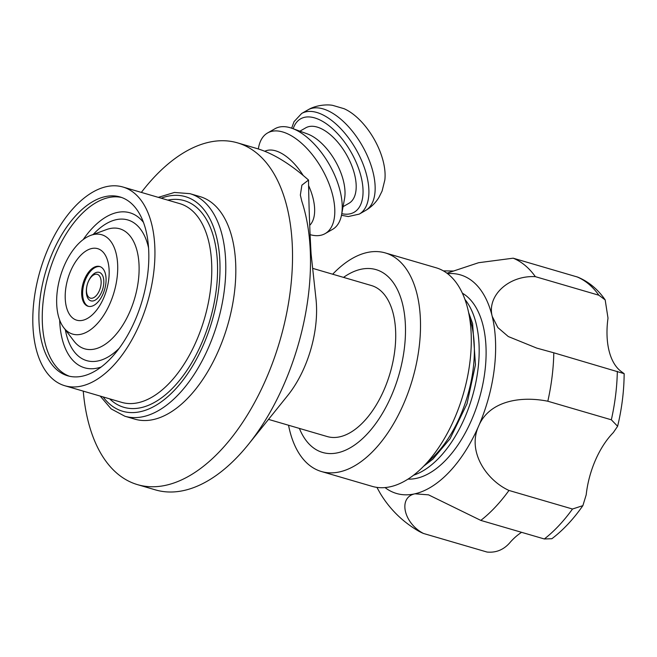 <?xml version="1.0" encoding="UTF-8"?>
<svg xmlns="http://www.w3.org/2000/svg" width="657" height="657" viewBox="0 0 657 657"><rect width="100%" height="100%" fill="white"/><g stroke="black" fill="none" stroke-linecap="round" stroke-linejoin="round"><path stroke-width="0.99" d="M88.547 306.367A20.704 11.194 106.3 0 1 84.088 283.52A20.704 11.194 106.3 0 1 100.151 266.668M86.33 291.856A14.84 8.024 -73.7 0 0 94.296 300.577A14.84 8.024 -73.7 0 0 103.634 284.785A14.84 8.024 -73.7 0 0 97.959 272.187A14.84 8.024 -73.7 0 0 90.51 277.5A24.843 24.843 0 0 0 86.33 291.856M309.192 236.479L315.976 298.82A82.815 44.783 106.3 0 1 287.709 395.514L248.42 444.387A178.055 96.275 -73.7 0 0 309.192 236.479A178.055 96.275 -73.7 0 0 301.818 201.256L300.348 195.072L301.9 185.159L308.519 180.034C308.88 206.101 309.751 230.804 311.114 254.152M308.519 180.034C290.139 163.807 272.959 153.303 256.961 148.539L237.44 142.84A178.055 96.275 106.3 0 1 283.66 326.718A178.055 96.275 106.3 0 1 153.229 486.763A178.055 96.275 106.3 0 1 137.535 484.644A178.055 96.275 106.3 0 1 83.258 391.129M137.535 484.644L155.504 489.9A178.055 96.275 -73.7 0 0 171.198 492.011A178.055 96.275 -73.7 0 0 248.42 444.387M141.345 192.402A178.055 96.275 106.3 0 1 221.746 140.721A178.055 96.275 106.3 0 1 237.44 142.84M309.702 225.318A43.477 22.01 -119.8 0 0 308.601 185.578M303.148 175.411A43.477 22.01 -119.8 0 0 270.232 150.026A43.477 22.01 -119.8 0 0 264.796 151.274M307.936 109.883A57.972 29.351 -119.8 0 1 315.927 107.822A57.972 29.351 -119.8 0 1 369.045 159.832A57.972 29.351 -119.8 0 1 365.497 210.527C371.098 207.275 375.574 202.906 378.933 197.42L382.078 191.088L384.83 180.026A49.686 25.155 -119.8 0 0 379.869 151.061A49.686 25.155 -119.8 0 0 344.03 108.684L332.894 105.424C328.599 104.381 316.699 104.57 307.936 109.883L301.678 113.464L294.032 121.668L291.659 128.181M343.069 206.668L348.941 203.3A43.477 22.01 -119.8 0 0 349.245 159.906A43.477 22.01 -119.8 0 0 311.763 126.267A43.477 22.01 -119.8 0 0 305.768 127.819L299.896 131.178M310.104 234.648A57.972 29.351 -119.8 0 0 317.15 235.674A57.972 29.351 -119.8 0 0 325.141 233.613L332.582 229.359A57.972 29.351 -119.8 0 0 341.583 214.724L344.531 198.71A43.477 22.01 -119.8 0 0 307.492 133.946L292.193 128.378A57.972 29.351 -119.8 0 0 283.011 126.645A57.972 29.351 -119.8 0 0 275.02 128.715L267.58 132.969A57.972 29.351 -119.8 0 0 258.357 148.967M341.583 214.724A57.972 29.351 -119.8 0 0 292.193 128.378M325.141 233.613A57.972 29.351 -119.8 0 0 325.535 175.748A57.972 29.351 -119.8 0 0 275.57 130.899A57.972 29.351 -119.8 0 0 267.58 132.969M77.222 334.717A51.763 27.988 106.3 0 1 63.729 327.646A51.763 27.988 106.3 0 1 60.321 276.572A51.763 27.988 106.3 0 1 90.699 235.378A51.763 27.988 106.3 0 1 97.146 234.122A51.763 27.988 106.3 0 1 116.051 284.087A51.763 27.988 106.3 0 1 77.222 334.717M75.941 376.913A93.171 50.375 106.3 0 1 67.728 375.804A93.171 50.375 106.3 0 1 43.543 279.586A93.171 50.375 106.3 0 1 111.797 195.843A93.171 50.375 106.3 0 1 120.009 196.952A93.171 50.375 106.3 0 1 144.195 293.17A93.171 50.375 106.3 0 1 75.941 376.913M113.792 185.783A103.519 55.976 106.3 0 1 122.916 187.015A103.519 55.976 106.3 0 1 149.788 293.917A103.519 55.976 106.3 0 1 73.954 386.973A103.519 55.976 106.3 0 1 64.829 385.741A103.519 55.976 106.3 0 1 37.958 278.831A103.519 55.976 106.3 0 1 113.792 185.783M124.871 416.234A115.944 62.694 106.3 0 0 135.087 417.606A115.944 62.694 106.3 0 0 220.021 313.397A115.944 62.694 106.3 0 0 189.922 193.659L199.95 196.591A115.944 62.694 106.3 0 1 230.049 316.329A115.944 62.694 106.3 0 1 145.115 420.537A115.944 62.694 106.3 0 1 134.899 419.166L124.871 416.234L111.164 408.9L100.209 396.081M89.886 306.499A20.704 11.194 106.3 0 1 88.063 306.252A20.704 11.194 106.3 0 1 82.322 286.509A20.704 11.194 106.3 0 1 97.852 266.257A20.704 11.194 106.3 0 1 99.675 266.504A20.704 11.194 106.3 0 1 105.054 287.889A20.704 11.194 106.3 0 1 89.886 306.499M94.353 248.206A37.268 20.153 106.3 0 1 109.005 276.704A37.268 20.153 106.3 0 1 101.408 302.672A37.268 20.153 106.3 0 1 74.775 319.409A37.268 20.153 106.3 0 1 66.398 284.662A37.268 20.153 106.3 0 1 94.353 248.206M413.573 475.208A97.721 52.839 -73.7 0 0 464.622 418.033A97.721 52.839 -73.7 0 0 464.951 299.461M376.913 487.379L380.304 493.481C389.732 509.044 402.347 521.502 418.156 530.848A144.926 78.364 -73.7 0 0 423.502 533.476C403.85 523.366 397.723 497.423 414.928 493.809L428.52 494.844L480.809 520.401L544.333 538.97L551.872 538.732C563.139 530.15 573.471 519.12 582.874 505.644L572.493 509.019L508.97 490.451C486.87 480.456 466.815 451.77 478.674 425.991C488.972 401.394 519.786 395.596 547.823 401.23A144.926 78.364 -73.7 0 0 553.802 352.801L536.753 348.103L508.288 336.54L497.866 327.58L492.208 316.354C486.771 295.658 508.847 275.201 535.348 276.654L598.872 295.223L605.179 299.904L608.004 318.128A66.25 35.823 -73.7 0 0 620.873 371.246L624.06 373.619L553.802 352.801M605.179 299.904C597.96 289.392 588.844 281.804 577.823 277.139L513.166 258.185L478.575 262.718L446.957 273.213M443.376 270.881L453.749 271.012M521.601 532.326A66.25 35.823 -73.7 0 0 510.555 541.877C504.223 549.556 496.38 552.948 487.026 552.044L423.502 533.476M385.027 487.576A113.875 61.569 -73.7 0 0 414.928 493.809A113.875 61.569 -73.7 0 0 478.674 425.991A113.875 61.569 -73.7 0 0 492.208 316.354A113.875 61.569 -73.7 0 0 447.548 273.657M480.809 520.401A144.926 78.364 -73.7 0 0 508.97 490.451M535.348 276.654A144.926 78.364 -73.7 0 0 513.166 258.185M547.823 401.23L611.347 419.798L617.621 426.278L613.309 432.585A66.25 35.823 -73.7 0 0 586.2 494.82L582.874 505.644M408.022 479.109A97.721 52.839 -73.7 0 0 471.554 420.061A97.721 52.839 -73.7 0 0 462.372 293.178M86.872 286.296A12.393 6.726 -73.7 0 0 91.422 298.27A12.393 6.726 -73.7 0 0 100.751 286.156A12.393 6.726 -73.7 0 0 96.193 274.183A12.393 6.726 -73.7 0 0 86.872 286.296M288.538 425.243A113.875 61.569 -73.7 0 0 321.388 471.512A113.875 61.569 -73.7 0 0 331.432 472.868A113.875 61.569 -73.7 0 0 414.846 370.515A113.875 61.569 -73.7 0 0 385.289 252.92A113.875 61.569 -73.7 0 0 375.246 251.565A113.875 61.569 -73.7 0 0 332.688 274.215M321.388 471.512L372.174 486.361A113.875 61.569 -73.7 0 0 382.21 487.716A113.875 61.569 -73.7 0 0 465.624 385.355A113.875 61.569 -73.7 0 0 436.067 267.76L385.289 252.92M299.378 428.413A95.24 51.492 -73.7 0 0 330.98 453.585A95.24 51.492 -73.7 0 0 402.421 360.43A95.24 51.492 -73.7 0 0 367.633 268.491A95.24 51.492 -73.7 0 0 343.529 277.385M268.516 419.388L327.235 436.552A78.676 42.541 -73.7 0 0 334.167 437.488A78.676 42.541 -73.7 0 0 391.802 366.77A78.676 42.541 -73.7 0 0 371.377 285.524L312.658 268.36M365.497 210.527L359.239 214.108A57.972 29.351 -119.8 0 0 362.787 163.412A57.972 29.351 -119.8 0 0 309.669 111.403A57.972 29.351 -119.8 0 0 301.678 113.464M341.771 213.673A53.833 27.257 -119.8 0 0 357.375 165.219A53.833 27.257 -119.8 0 0 308.051 116.913A53.833 27.257 -119.8 0 0 293.194 128.739M90.699 235.378L106.475 229.58A62.522 33.803 106.3 0 1 114.261 228.069A62.522 33.803 106.3 0 1 137.099 288.415A62.522 33.803 106.3 0 1 90.198 349.573A62.522 33.803 106.3 0 1 73.904 341.024L63.729 327.646M93.204 234.45A73.28 39.617 106.3 0 1 121.34 219.085A73.28 39.617 106.3 0 1 148.564 247.911M119.237 348.243A73.28 39.617 106.3 0 1 65.347 329.765M83.193 239.575A80.745 43.658 106.3 0 1 122.777 211.825A80.745 43.658 106.3 0 1 143.448 222.37M101.178 367.008A80.745 43.658 106.3 0 1 59.664 320.058M69.42 376.239A93.171 50.375 106.3 0 1 45.251 287.955A93.171 50.375 106.3 0 1 115.139 196.821A93.171 50.375 106.3 0 1 121.668 197.494M122.916 187.015L179.755 203.629A103.519 55.976 106.3 0 1 206.626 310.531A103.519 55.976 106.3 0 1 130.792 403.587A103.519 55.976 106.3 0 1 121.668 402.355L64.829 385.741M167.749 200.122A107.658 58.21 106.3 0 1 174.77 199.35A107.658 58.21 106.3 0 1 208.097 326.2A107.658 58.21 106.3 0 1 109.662 398.848M161.179 198.2A111.805 60.452 106.3 0 1 175.567 195.326A111.805 60.452 106.3 0 1 208.203 332.812A111.805 60.452 106.3 0 1 103.092 396.927M572.493 509.019A144.926 78.364 106.3 0 1 544.333 538.97M617.325 371.369A144.926 78.364 106.3 0 1 611.347 419.798M576.69 276.745A144.926 78.364 106.3 0 1 598.872 295.223M469.583 317.783A95.24 51.492 106.3 0 1 427.354 462.265M341.476 215.282L348.325 216.547L359.239 214.108M189.922 193.659L174.434 192.452L158.296 197.355M624.15 373.628C624.06 390.808 621.892 408.358 617.621 426.278M468.597 312.445L472.597 323.556L475.463 364.783L467.02 403.743L450.07 438.736L432.889 459.12L423.642 466.232"/></g></svg>
